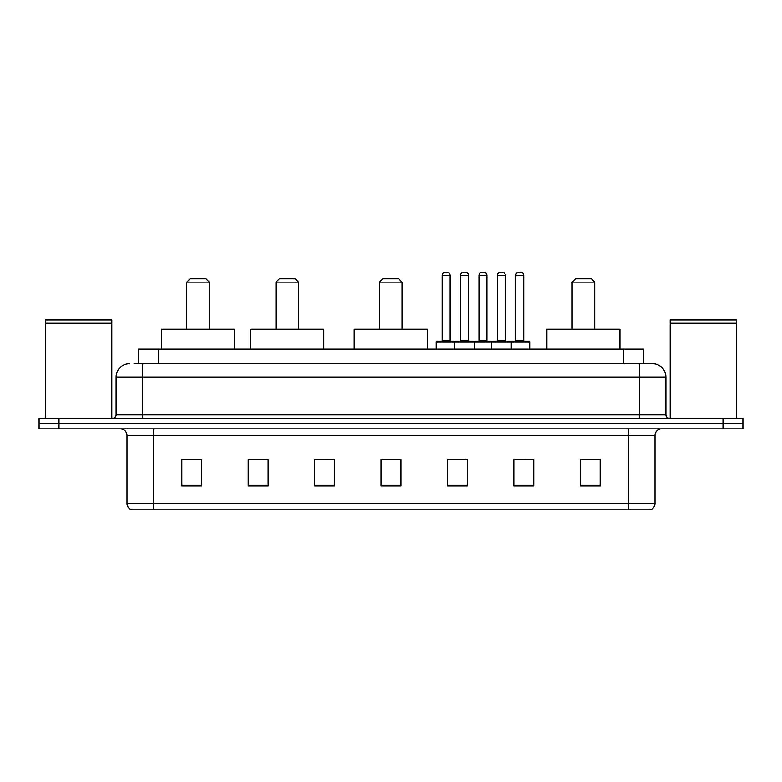 <?xml version="1.0" encoding="UTF-8"?>
<svg xmlns="http://www.w3.org/2000/svg" width="782" height="782" viewBox="0 0 782 782"><rect width="100%" height="100%" fill="white"/><g stroke="black" fill="none" stroke-linecap="round" stroke-linejoin="round"><path stroke-width="1.17" d="M134.054 363.777L142.676 363.777L134.054 363.777L138.375 363.777L138.375 349.173L643.625 349.173L643.625 363.777M129.401 363.777A13.274 13.274 0 0 0 116.117 377.061L116.117 414.9A3.324 3.324 0 0 1 112.804 418.223M665.883 377.061L142.676 377.061L142.676 363.777L652.599 363.777A13.274 13.274 0 0 1 665.883 377.061L665.883 414.9C666.078 416.923 667.183 418.028 669.197 418.223M59.021 418.223L39.1 418.223L39.1 423.531L59.021 423.531L39.1 423.531L39.1 428.849L59.021 428.849L59.021 423.531L722.979 423.531L59.021 423.531L59.021 418.223L722.979 418.223L722.979 423.531L742.9 423.531L722.979 423.531L722.979 428.849L59.021 428.849M722.979 428.849L742.9 428.849L742.9 418.223L722.979 418.223M652.403 363.777L647.946 363.777M654.993 503.471C654.808 506.658 653.214 508.779 650.213 509.844L628.435 509.844L628.435 503.471L654.993 503.471L654.993 435.486A6.637 6.637 0 0 1 661.631 428.849M628.435 509.844L131.787 509.844A6.637 6.637 0 0 1 127.007 503.471L127.007 435.486C126.616 431.449 124.406 429.24 120.369 428.849M600.146 486.013L600.146 459.454L580.224 459.454L580.224 486.013L600.146 486.013M533.754 486.013L533.754 459.454L513.833 459.454L513.833 486.013L533.754 486.013M467.353 486.013L467.353 459.454L447.441 459.454L447.441 486.013L467.353 486.013M201.776 486.013L201.776 459.454L181.854 459.454L181.854 486.013L201.776 486.013M268.167 486.013L268.167 459.454L248.246 459.454L248.246 486.013L268.167 486.013M334.559 486.013L334.559 459.454L314.647 459.454L314.647 486.013L334.559 486.013M400.961 486.013L400.961 459.454L381.039 459.454L381.039 486.013L400.961 486.013M616.353 509.844L153.565 509.844L153.565 503.471L628.435 503.471L628.435 435.486L127.007 435.486M514.761 459.591L524.722 459.591M334.559 459.454L314.647 459.591L334.559 459.454M263.387 459.591L268.167 459.591M459.591 459.591L451.155 459.591M400.961 459.591L381.039 459.591M201.776 459.591L181.854 459.591M467.353 459.591L447.441 459.591M600.146 459.591L580.224 459.591M45.405 323.611L111.806 323.611L45.405 323.611L45.405 418.223M111.806 323.611L111.806 418.223M111.474 323.279L45.737 323.279M111.806 322.946L111.806 319.955L45.405 319.955L45.405 322.946M186.761 282.107L209.341 282.107L206.018 278.793L190.085 278.793L186.761 282.107L186.761 329.251M209.341 282.107L209.341 329.251M234.571 349.173L234.571 329.251L161.532 329.251L161.532 349.173M275.997 282.107L298.577 282.107L295.254 278.793L279.321 278.793L275.997 282.107L275.997 329.251M298.577 282.107L298.577 329.251M323.807 349.173L323.807 329.251L250.768 329.251L250.768 349.173M379.446 282.107L402.026 282.107L398.703 278.793L382.769 278.793L379.446 282.107L379.446 329.251M402.026 282.107L402.026 329.251M427.255 349.173L427.255 329.251L354.217 329.251L354.217 349.173M572.131 282.107L594.701 282.107L591.388 278.793L575.444 278.793L572.131 282.107L572.131 329.251M594.701 282.107L594.701 329.251M619.931 349.173L619.931 329.251L546.901 329.251L546.901 349.173M670.194 323.611L736.595 323.611L670.194 323.611L670.194 418.223M736.595 323.611L736.595 418.223M736.263 323.279L670.526 323.279M736.595 322.946L736.595 319.955L670.194 319.955L670.194 322.946M510.451 341.206L529.043 341.206A0.665 0.665 0 0 1 529.697 341.871L454.606 341.871A0.665 0.665 0 0 1 455.271 341.206L473.863 341.206A0.665 0.665 0 0 1 474.527 341.871L474.527 349.173M468.555 275.469L460.578 275.469A3.324 3.324 0 0 1 463.902 272.156L465.231 272.156A3.324 3.324 0 0 1 468.555 275.469L468.555 340.541A0.665 0.665 0 0 0 469.22 341.206M460.578 275.469L460.578 340.541A0.665 0.665 0 0 1 459.924 341.206M455.271 341.206L436.884 341.206A0.665 0.665 0 0 0 436.219 341.871L454.606 341.871L454.606 349.173M491.389 349.173L491.389 341.871A0.665 0.665 0 0 1 492.054 341.206L510.646 341.206A0.665 0.665 0 0 1 511.311 341.871L511.311 349.173M505.338 275.469L497.372 275.469A3.324 3.324 0 0 1 500.685 272.156L502.015 272.156A3.324 3.324 0 0 1 505.338 275.469L505.338 340.541A0.665 0.665 0 0 0 506.003 341.206M497.372 275.469L497.372 340.541A0.665 0.665 0 0 1 496.707 341.206M456.131 341.871A0.665 0.665 0 0 0 455.466 341.206M442.192 275.469A3.324 3.324 0 0 1 445.515 272.156L446.835 272.156A3.324 3.324 0 0 1 450.158 275.469L442.192 275.469L442.192 340.541A0.665 0.665 0 0 1 441.527 341.206M450.158 275.469L450.158 340.541A0.665 0.665 0 0 0 450.823 341.206M436.219 341.871L436.219 349.173M492.914 341.871A0.665 0.665 0 0 0 492.249 341.206M473.667 341.206L492.054 341.206M478.975 275.469A3.324 3.324 0 0 1 482.298 272.156L483.618 272.156A3.324 3.324 0 0 1 486.942 275.469L478.975 275.469L478.975 340.541A0.665 0.665 0 0 1 478.31 341.206M486.942 275.469L486.942 340.541A0.665 0.665 0 0 0 487.606 341.206M515.758 275.469A3.324 3.324 0 0 1 519.082 272.156L520.401 272.156A3.324 3.324 0 0 1 523.725 275.469L515.758 275.469L515.758 340.541A0.665 0.665 0 0 1 515.094 341.206M523.725 275.469L523.725 340.541A0.665 0.665 0 0 0 524.39 341.206M529.697 341.871L529.697 349.173M158.296 363.777L158.296 349.173M623.704 363.777L623.704 349.173M142.676 418.223L142.676 377.061L116.117 377.061M116.117 414.9L665.883 414.9M639.324 363.777L639.324 418.223M628.435 428.849L628.435 435.486L654.993 435.486M127.007 503.471L153.565 503.471L153.565 428.849M400.961 485.094L381.039 485.094M334.559 485.094L314.647 485.094M268.167 485.094L248.246 485.094M201.776 485.094L181.854 485.094M467.353 485.094L447.441 485.094M533.754 485.094L513.833 485.094M600.146 485.094L580.224 485.094M460.578 340.541L468.555 340.541M497.372 340.541L505.338 340.541M442.192 340.541L450.158 340.541M478.975 340.541L486.942 340.541M515.758 340.541L523.725 340.541"/></g></svg>
